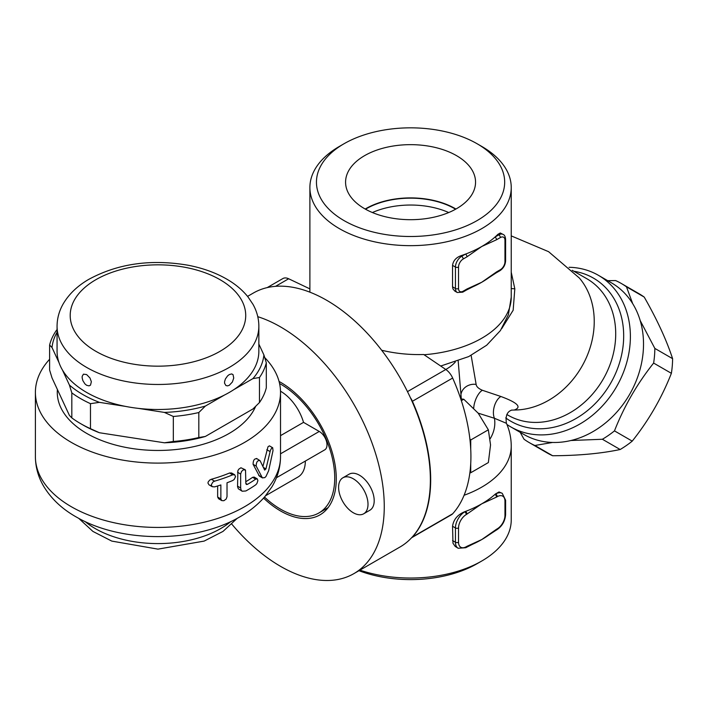 <?xml version="1.0" encoding="UTF-8"?>
<svg xmlns="http://www.w3.org/2000/svg" width="708" height="708" viewBox="0 0 708 708"><rect width="100%" height="100%" fill="white"/><g stroke="black" fill="none" stroke-linecap="round" stroke-linejoin="round"><path stroke-width="1.06" d="M358.956 570.701A94.111 54.33 0 0 0 477.112 563.683L481.759 561.01A100.678 58.127 180 0 1 359.93 570.144M464.085 495.264A100.678 58.127 0 0 0 511.238 446.031L511.238 519.911A100.678 58.127 180 0 1 481.759 561.01M466.28 546.709A2.186 1.266 60 0 1 465.829 547.718L466.537 547.302A2.186 1.266 -120 0 0 466.988 546.302L466.28 546.709A10.939 6.319 -60 0 1 458.536 542.248A2.186 1.266 180 0 1 455.448 542.248A13.133 7.584 120 0 0 458.165 548.258L455.182 546.408L452.987 543.257L452.545 526.274C453.518 519.566 457.527 514.734 464.572 511.778A100.678 58.127 0 0 0 465.439 511.45A100.678 58.127 0 0 0 481.75 503.822A100.678 58.127 0 0 0 494.972 494.405A100.678 58.127 0 0 0 495.529 493.91L499.025 491.963L502.246 493.343A13.133 7.584 120 0 0 495.68 493.998A2.186 1.266 60 0 1 497.228 496.68A10.939 6.319 -60 0 1 504.963 501.14L504.963 515.442A2.186 1.266 0 0 0 505.609 514.548L505.609 500.246A2.186 1.266 180 0 1 504.963 501.14M504.963 515.442A10.939 6.319 -60 0 1 497.228 528.841L496.52 529.257A2.186 1.266 60 0 1 496.06 530.257L488.874 534.991A100.678 58.127 180 0 1 481.75 539.567A100.678 58.127 180 0 1 472.625 544.231L466.537 547.302M411.605 537.744L451.562 514.672A13.133 7.584 -120 0 0 452.651 513.796A146.636 84.659 -120 0 0 469.873 472.82A146.636 84.659 -120 0 0 470.731 463.528L470.731 472.749L488.352 462.572L490.547 444.925L488.352 429.809L478.254 413.26L463.775 399.241L460.758 398.914M469.873 438.907L470.731 439.978L470.731 449.199A146.636 84.659 -120 0 0 469.873 438.907A146.636 84.659 -120 0 0 452.651 378.045A13.133 7.584 -120 0 0 445.81 369.496L423.711 354.504C409.472 354.938 395.453 353.522 381.683 350.265M470.731 472.749L469.873 472.82M470.731 439.978L488.352 429.809M461.333 400.648L463.775 399.241M470.731 463.528A146.636 84.659 -120 0 0 470.731 449.199M309.892 288.882L288.66 278.766A13.133 7.584 -120 0 0 282.899 278.545L267.199 287.607M495.529 493.91L494.972 494.405A2.186 1.266 60 0 1 496.52 497.087L497.228 496.68M496.52 529.257L481.75 539.567L466.988 546.302M466.988 514.132A2.186 1.266 -120 0 0 465.439 511.45L464.731 511.866A2.186 1.266 60 0 1 466.28 514.548L481.75 503.822L496.52 497.087M344.017 143.751L339.38 146.432A100.678 58.127 0 0 0 309.892 187.531A100.678 58.127 0 0 0 410.569 245.658A100.678 58.127 0 0 0 511.238 187.531A100.678 58.127 0 0 0 481.759 146.432A100.678 58.127 0 0 0 481.75 146.432L477.112 143.751A94.111 54.33 180 0 1 477.112 220.586A94.111 54.33 180 0 1 344.017 220.586A94.111 54.33 180 0 1 344.017 143.751A94.111 54.33 180 0 1 477.112 143.751L481.759 146.432M452.545 286.82L455.448 288.492A8.753 5.053 120 0 0 457.262 292.501L454.819 291.094L452.978 288.961L452.545 286.917L452.545 265.376C453.182 260.863 455.908 257.677 460.722 255.8A100.678 58.127 0 0 0 465.439 254.128A100.678 58.127 0 0 0 481.75 246.499A100.678 58.127 0 0 0 494.972 237.083A2.186 1.266 60 0 1 496.52 239.764L500.326 237.569A6.567 3.788 -60 0 1 504.963 240.251A2.186 1.266 0 0 0 505.609 239.357L505.609 260.801A2.186 1.266 180 0 1 504.963 261.695A6.567 3.788 -60 0 1 500.326 269.73L496.52 271.934A2.186 1.266 60 0 1 496.06 272.934L488.874 277.669A100.678 58.127 180 0 1 481.75 282.244A100.678 58.127 180 0 1 472.625 286.908L466.537 289.979A2.186 1.266 -120 0 0 466.988 288.979L463.182 291.174A6.567 3.788 -60 0 1 458.536 288.492L458.536 267.049A2.186 1.266 180 0 1 455.448 267.049L455.448 288.492A2.186 1.266 0 0 0 458.536 288.492M494.972 237.083A100.678 58.127 0 0 0 497.857 234.357L500.299 232.985L503.158 234.454A8.753 5.053 120 0 0 498.777 234.888L494.972 237.083M458.536 267.049A6.567 3.788 -60 0 1 463.182 259.013L466.988 256.809A2.186 1.266 -120 0 0 465.439 254.128L461.634 256.331A8.753 5.053 120 0 0 455.448 267.049L452.545 265.376M466.988 256.809L481.75 246.499L496.52 239.764M496.52 271.934L481.75 282.244L466.988 288.979M364.611 208.701A64.986 37.524 180 0 1 345.593 183A64.986 37.524 180 0 1 410.569 144.653A64.986 37.524 180 0 1 475.537 183A64.986 37.524 180 0 1 434.765 216.993A64.986 37.524 180 0 1 364.611 208.701M455.934 209.037A62.994 36.365 0 0 0 365.195 209.037M365.523 209.214A62.534 36.108 180 0 1 454.784 208.736A62.534 36.108 180 0 1 455.607 209.214M448.73 212.542A62.534 36.108 0 0 0 372.399 212.542M478.165 413.145L494.458 418.278L506.432 423.304M445.084 369.001L446.164 369.744M458.191 361.045L461.315 398.958M452.651 513.796L412.41 537.027A13.133 7.584 60 0 1 411.649 537.699M412.41 537.027A146.636 84.659 -120 0 0 412.41 401.277L452.651 378.045M410.366 397.622A13.133 7.584 60 0 1 412.41 401.277M279.563 383.524A76.597 44.223 60 0 1 330.415 450.952A76.597 44.223 60 0 1 318.874 512.981A76.597 44.223 60 0 1 280.572 509.185A76.597 44.223 60 0 1 264.482 497.069M305.334 461.067A35.019 20.213 60 0 1 298.077 476.971L265.65 495.689M280.501 391.205A35.019 20.213 60 0 1 303.528 422.366L319.264 431.455A10.939 6.319 60 0 1 326.406 441.093A10.939 6.319 60 0 1 324.733 449.863L276.421 477.758M280.518 435.65L303.528 422.366M264.739 357.611A122.564 70.756 180 0 1 280.518 392.338A122.564 70.756 180 0 1 157.964 463.103A122.564 70.756 180 0 1 35.4 392.338A122.564 70.756 180 0 1 49.613 359.266M259.438 476.165L253.083 464.306C253.181 460.103 254.473 458.297 256.951 458.89M262.925 466.457L267.978 446.81L269.385 445.836L272.704 447.748L271.606 448.226L270.385 450.403L265.951 468.917L264.668 470.094L260.084 460.696L256.553 458.439M245.844 481.688A122.564 70.756 0 0 0 252.579 477.342L254.19 477.086M242.198 491.237L245.844 490.971A126.936 73.287 0 0 0 255.685 484.856L256.871 483.582L257.889 480.644L257.305 478.891L255.685 479.139A126.936 73.287 180 0 1 247.411 484.369L246.304 484.467L245.844 483.467L245.526 470.103L243.41 469.767L241.578 471.395L240.649 474.033L240.649 487.971L241.118 490.086L242.198 491.237L238.322 488.768L237.561 486.6L237.879 470.687L238.853 469.121L240.941 467.767L245.039 469.661M221.71 500.556L218.577 498.751L217.648 497.025L217.648 485.971M209.028 484.838L207.957 483.086L208.161 481.998L209.665 480.104L211.338 479.263A122.564 70.756 0 0 0 229.569 472.997L231.649 473.015M227.02 482.776A126.936 73.287 0 0 0 232.702 480.52L234.215 479.44L235.525 476.67L234.711 474.776L232.702 474.803A126.936 73.287 180 0 1 214.604 481.157L212.816 482.113L211.258 484.9L212.25 486.697L214.604 486.874A126.936 73.287 0 0 0 220.861 484.945L220.861 498.883L221.781 500.6L223.843 500.724L226.126 499.087L227.02 496.715L227.02 482.776M260.084 460.696C257.588 460.103 256.296 461.899 256.19 466.103L262.394 477.865L264.757 477.635L265.934 476.546L268.633 470.767L273.005 450.66L272.704 447.748M255.659 406.365A100.678 58.127 180 0 1 184.894 448.341A100.678 58.127 180 0 1 86.774 433.438A100.678 58.127 180 0 1 57.401 389.524M86.615 374.559L89.996 378.01L91.359 381.736L90.5 385.152L89.04 385.869L86.615 385.285L84.916 383.886L82.889 380.674L82.172 377.939L82.181 376.337L83.447 374.169L86.615 374.559M258.854 326.22L258.854 351.239A100.89 58.251 180 0 1 233.844 389.63A100.89 58.251 0 0 1 224.454 395.046A100.89 58.251 180 0 1 138.317 408.374A100.89 58.251 0 0 1 125.484 406.392A100.89 58.251 180 0 1 86.615 392.427A100.89 58.251 180 0 1 62.437 369.983A100.89 58.251 0 0 1 58.994 362.576A100.89 58.251 180 0 1 57.065 351.239L57.065 326.22A100.89 58.251 0 0 0 86.615 367.408A100.89 58.251 0 0 0 196.567 380.037A100.89 58.251 0 0 0 258.854 326.22C258.801 318.547 256.854 311.255 252.995 304.351L247.977 296.891C242.472 290.059 235.454 284.165 226.914 279.218C215.613 272.695 202.647 268.031 188.027 265.226C150.786 258.88 117.634 263.633 88.571 279.474C77.181 286.12 68.641 294.404 62.95 304.307C59.083 311.219 57.118 318.529 57.065 326.22M229.304 385.285L227.56 385.878L225.905 385.541L224.56 383.24L224.578 381.63L225.418 378.939L227.595 375.886L229.304 374.559L231.658 373.921L233.029 374.62L233.737 378.045L232.392 381.984L229.304 385.285M57.065 332.202A106.147 61.286 0 0 0 52.011 347.522L49.613 345.044A109.43 63.18 180 0 1 56.445 330.326L57.065 329.689M58.994 362.576L52.011 347.522M252.933 378.603A106.147 61.286 0 0 0 263.907 354.956L266.305 362.797A109.43 63.18 180 0 1 259.473 377.514L252.933 378.603L233.844 389.63M258.854 344.061L263.907 354.956M164.398 412.41A106.147 61.286 0 0 0 205.364 406.073L198.824 412.525A109.43 63.18 180 0 1 173.327 416.472L164.398 412.41L138.317 408.374M224.454 395.046L205.364 406.073M69.419 385.046A106.147 61.286 0 0 0 99.412 402.356L90.474 403.657A109.43 63.18 180 0 1 71.818 392.878L69.419 385.046L62.437 369.983M125.484 406.392L99.412 402.356M198.824 437.544L205.364 436.447A106.147 61.286 180 0 1 164.398 442.792L173.327 441.491A109.43 63.18 0 0 0 198.824 437.544L198.824 412.525M259.473 377.514L259.473 402.533L252.933 408.985L205.364 436.447M259.473 402.533A109.43 63.18 0 0 0 266.305 387.816L266.305 362.797M49.613 345.044L49.613 370.063L52.011 377.904L69.419 415.419L71.818 417.897A109.43 63.18 0 0 0 80.65 423.649A109.43 63.18 0 0 0 90.474 428.676L99.412 432.738A106.147 61.286 180 0 1 82.969 424.986L80.65 423.649M164.398 442.792L99.412 432.738M90.474 428.676L90.474 403.657M173.327 441.491L173.327 416.472M71.818 417.897L71.818 392.878M511.238 235.888L548.603 251.685L579.365 278.032A78.792 64.331 120 0 1 584.684 361.204A78.792 64.331 120 0 1 514.256 410.029L511.698 410.118M514.256 410.029C522.097 407.197 517.645 402.693 500.91 396.507A13.133 7.036 -75.1 0 0 494.458 418.278A84.261 48.648 180 0 1 490.184 438.739M500.91 396.507L482.378 390.276A13.133 5.478 -69.9 0 0 473.723 408.127M482.378 390.276C478.475 388.586 476.395 386.63 476.13 384.391A13.133 11.717 -2.5 0 0 460.855 395.666A50.339 29.063 180 0 1 460.501 398.135M476.13 384.391L471.13 355.363M501.742 328.592L513.158 310.237L514.813 288.776A13.133 2.257 -7.1 0 1 511.238 288.475M514.813 288.776L511.238 272.217M572.197 270.288L586.87 278.757A78.792 64.331 120 0 1 603.189 379.161A78.792 64.331 120 0 1 508.079 415.224L506.813 414.49M569.073 267.288A87.544 71.481 120 0 1 598.349 275.279L598.349 275.279A87.544 71.481 120 0 1 616.473 386.834A87.544 71.481 120 0 1 510.804 426.906A87.544 71.481 120 0 1 506.919 424.455M611.473 282.855L598.349 275.279L611.473 282.855A87.544 71.481 120 0 1 629.607 394.409A87.544 71.481 120 0 1 523.929 434.482L510.804 426.906M552.603 442.456L534.867 445.482A91.916 75.048 120 0 1 529.283 442.624L529.283 442.624A91.916 75.048 120 0 1 524.017 439.217L520.168 432.305M640.209 320.591L654.847 348.416A91.916 75.048 120 0 1 653.626 363.071C637.182 383.709 624.129 406.312 614.473 430.88A91.916 75.048 120 0 1 602.393 439.261L570.975 440.5M607.703 280.678L615.615 280.563A91.916 75.048 120 0 1 621.199 283.421A91.916 75.048 120 0 1 626.474 286.829L632.713 303.697M534.867 445.482L552.629 455.74C578.533 455.625 601.039 453.545 620.155 449.509A91.916 75.048 -60 0 0 632.226 441.128C648.67 420.49 661.723 397.887 671.379 373.32A91.916 75.048 -60 0 0 672.6 358.673C666.538 340.097 657.077 319.574 644.227 297.086A91.916 75.048 -60 0 0 638.961 293.67L621.199 283.421M602.393 439.261L620.155 449.509M529.283 442.624L547.036 452.881A91.916 75.048 -60 0 0 552.629 455.74M614.473 430.88L632.226 441.128M653.626 363.071L671.379 373.32M654.847 348.416L672.6 358.673M626.474 286.829L644.227 297.086M257.774 316.68A146.636 84.659 60 0 1 371.39 441.296A146.636 84.659 60 0 1 353.885 573.63L400.002 547.001A146.636 84.659 -120 0 0 400.002 377.683A146.636 84.659 -120 0 0 253.376 293.024L247.57 296.378M279.067 381.462A78.792 45.489 60 0 1 331.751 450.766A78.792 45.489 60 0 1 319.963 514.875A78.792 45.489 60 0 1 280.572 510.972A78.792 45.489 60 0 1 263.58 498.096M353.885 573.63A146.636 84.659 60 0 1 280.572 566.365A146.636 84.659 60 0 1 231.879 524.23M342.911 477.776L349.097 474.201A20.789 12.001 60 0 1 359.496 475.227A20.789 12.001 60 0 1 373.081 493.556A20.789 12.001 60 0 1 369.895 510.211L363.7 513.787A20.789 12.001 -120 0 0 366.886 497.122A20.789 12.001 -120 0 0 353.31 478.803A20.789 12.001 -120 0 0 342.911 477.776A20.789 12.001 -120 0 0 342.911 501.786A20.789 12.001 -120 0 0 363.7 513.787M497.228 528.841A2.186 1.266 60 0 1 496.777 529.841C502.184 526.168 505.123 521.07 505.609 514.548M464.572 511.778L464.731 511.866A13.133 7.584 120 0 0 455.448 527.947A2.186 1.266 0 0 0 458.536 527.947A10.939 6.319 -60 0 1 466.28 514.548M452.545 526.274L455.448 527.947L455.448 542.248L452.545 540.567M458.536 542.248L458.536 527.947M511.238 187.531L511.238 297.148A100.678 58.127 180 0 1 424.065 354.743M463.182 259.013A2.186 1.266 -120 0 0 461.634 256.331L460.722 255.8M466.537 289.979L462.731 292.174A2.186 1.266 -120 0 0 463.182 291.174M500.326 237.569A2.186 1.266 -120 0 0 498.777 234.888L497.857 234.357M504.963 240.251L504.963 261.695M505.609 260.801C505.308 265.04 503.397 268.35 499.875 270.73A2.186 1.266 -120 0 0 500.326 269.73M446.164 369.275A50.339 29.063 0 0 0 455.288 362.071M319.264 431.455L280.518 453.819M230.808 521.566A88.633 51.171 180 0 1 85.11 521.566M280.518 456.669A122.564 70.756 180 0 1 157.964 527.433A122.564 70.756 180 0 1 35.4 456.669C35.489 467.183 38.25 477.059 43.675 486.299C51.463 499.167 62.817 509.663 77.721 517.796C122.245 543.071 195.036 542.85 239.127 517.274C249.402 511.512 258.039 504.556 265.031 496.423L271.943 486.812C277.563 477.44 280.421 467.386 280.518 456.669L280.518 392.338M247.411 484.369L245.844 483.467M255.685 479.139L252.579 477.342M240.649 474.033L237.543 472.236M240.649 487.971L237.543 486.175M220.861 498.883L217.648 497.025M232.702 474.803L229.569 472.997M214.604 481.157L211.338 479.263M261.756 477.068L258.615 475.254M256.19 466.103L253.083 464.306M270.049 451.571L266.801 449.704M265.951 468.917L263.394 467.439M95.907 351.327A87.765 50.666 0 0 0 242.729 328.618A87.765 50.666 0 0 0 135.246 266.562A87.765 50.666 0 0 0 95.907 351.327M445.81 369.496L407.481 391.621M275.536 286.342L288.66 278.766M573.896 271.27A82.632 67.472 120 0 1 593.437 278.111A82.632 67.472 120 0 1 608.632 386.595A82.632 67.472 120 0 1 505.716 417.915M496.06 530.257L496.777 529.841M505.609 500.246L502.246 493.343M458.165 548.258L465.829 547.718M309.892 187.531L309.892 292.174M462.731 292.174L457.262 292.501M505.609 239.357C505.326 236.561 504.512 234.932 503.158 234.454M499.875 270.73L496.06 272.934M511.238 446.031C511.203 438.102 509.592 430.517 506.415 423.269C505.362 415.95 507.149 411.56 511.787 410.091L511.38 410.127M328.096 507.654L318.874 512.981M78.721 518.345L92.925 531.425L111.784 541.098L157.964 549.134L204.134 541.098L222.993 531.416L237.198 518.345M35.4 392.338L35.4 456.669M257.252 478.865L254.137 477.059M234.711 474.776L231.587 472.979M212.25 486.697L208.957 484.794M262.535 477.953L259.385 476.139M440.712 366.036L468.74 356.575L486.679 345.221L500.441 330.53L508.415 314.671L511.238 297.148"/></g></svg>
